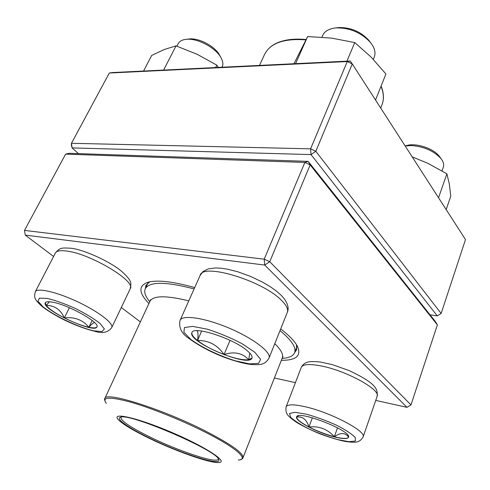 <?xml version="1.0" encoding="UTF-8"?>
<svg xmlns="http://www.w3.org/2000/svg" width="490" height="490" viewBox="0 0 490 490"><rect width="100%" height="100%" fill="white"/><g stroke="black" fill="none" stroke-linecap="round" stroke-linejoin="round"><path stroke-width="0.73" d="M65.611 154.123L69.2 153.309L308.167 161.369L310.146 164.903L304.866 162.435L65.611 154.123L24.5 230.416L264.202 259.186L304.866 162.435L308.167 161.369L435.396 321.569L437.374 324.87L310.146 164.903L269.751 261.727L410.975 404.918L437.374 324.87M148.917 303.543C138.486 292.726 138.247 285.609 148.201 282.185C157.633 279.747 173.135 281.548 194.708 287.587M280.678 328.943C289.1 335.436 294.643 341.15 297.314 346.093C301.699 355.66 296.383 360.401 281.352 360.309M375.738 400.422L406.994 407.337L264.735 265.059L25.247 235.108L53.594 256.478M121.293 307.512L140.385 321.912M274.388 377.992L295.421 382.647M294.655 352.567L296.591 349.952L296.524 344.746M149.72 281.824L145.91 285.37L145.346 288.573M269.751 261.727L264.202 259.186L264.735 265.059L269.751 261.727M410.975 404.918L406.994 407.337M24.5 230.416L25.247 235.108L24.5 230.416M334.284 436.884C317.361 432.695 294.502 420.683 296.603 416.929C297.406 409.591 352.377 431.065 348.519 437.294C347.435 439.126 342.694 438.991 334.284 436.884M442.023 170.863L443.327 167.157C444.179 164.615 443.419 161.792 441.055 158.686C433.858 150.853 423.862 146.473 411.061 145.542L405.187 146.02M406.351 145.646L407.221 145.408C416.451 142.798 433.675 148.605 439.279 156.273L439.812 156.996M296.634 416.849L298.618 415.783M348.029 435.445L348.574 437.062M348.568 437.08C345.303 432.523 340.562 432.407 334.339 436.731C342.614 438.801 347.349 438.966 348.543 437.209M308.976 426.968C317.226 431.151 325.679 434.403 334.339 436.731C327.485 429.111 319.033 425.859 308.976 426.968C306.569 419.385 302.44 416.114 296.585 417.149C296.867 419.495 300.995 422.766 308.976 426.968L312.381 417.774M334.339 436.731L337.53 427.825M247.297 350.779C251.033 353.958 252.583 356.395 251.952 358.098C249.036 367.99 186.837 341.555 191.927 332.6C193.085 325.452 233.516 338.535 247.297 350.779M373.313 59.327L374.25 57.03C375.616 53.539 375.034 49.631 372.492 45.313L370.428 42.41C361.063 32.456 349.535 27.624 335.846 27.912C329.072 28.64 324.686 31.14 322.683 35.403L321.918 37.148M336.881 27.783L338.615 27.563C350.54 27.305 360.585 31.513 368.743 40.192L370.079 41.993M191.97 332.514C191.388 334.425 193.238 337.089 197.519 340.501C204.275 345.658 213.119 350.338 224.059 354.546C217.48 344.991 208.636 340.305 197.519 340.501C198.328 335.246 198.144 331.975 196.98 330.695M249.729 353.051L248.742 359.734L251.983 358.006M224.059 354.546C234.98 358.564 243.205 360.297 248.742 359.734C242.403 352.971 234.177 351.238 224.059 354.546L230.031 340.336M197.519 340.501L201.647 331.013M52.675 302.214C68.606 304.89 100.566 322.947 96.904 326.934C94.668 334.168 41.08 309.214 45.3 302.808C45.974 301.626 48.43 301.424 52.675 302.214M222.013 67.234L222.184 66.873C223.379 64.3 222.95 61.183 220.886 57.514C215.649 47.775 197.568 38.116 186.586 39.286L186.39 39.304C182.249 39.708 179.512 41.172 178.164 43.696L176.902 46.164M188.405 39.065L189.532 38.943C199.136 37.92 214.853 46.317 219.446 54.849L219.906 55.707M94.527 322.506C93.1 322.99 91.213 324.576 88.868 327.259C93.431 328.202 96.12 328.067 96.94 326.855M64.325 317.894C73.525 322.512 81.708 325.636 88.868 327.259C82.792 319.89 74.609 316.767 64.325 317.894C60.57 309.576 54.537 305.423 46.225 305.435C49.208 309.037 55.241 313.184 64.325 317.894L69.402 307.732M45.343 302.734L46.225 305.435L49.459 301.773M88.868 327.259L92.169 320.472M149.769 301.699C145.34 296.413 143.84 292.089 145.273 288.72C149.487 281.468 165.761 281.536 194.107 288.922M280.004 330.627C291.624 340.244 296.487 347.606 294.594 352.72C293.149 356.077 288.984 357.976 282.099 358.417M148.329 437.852C132.453 430.067 122.384 423.93 118.121 419.446C110.985 411.79 137.874 417.854 172.014 432.529C206.186 447.131 229.124 462.419 218.656 462.536C209.567 463.215 174.82 450.849 148.329 437.852M149.193 437.925C128.674 427.997 115.236 418.662 120.454 417.272C128.343 412.353 216.745 450.243 218.626 459.344C223.128 467.074 180.969 453.642 149.193 437.925M218.289 458.805L218.221 459.167C216.984 463.92 178.752 451.216 149.977 437.013C130.683 427.464 120.975 420.941 120.859 417.437L121.073 417.137M430.036 314.825L437.276 315.891L311.009 154.583L72.11 147.9L71.387 145.15L71.454 143.288L310.58 148.831L347.263 61.55L109.313 73.028L71.454 143.288L72.11 147.9L78.418 153.621M441.129 313.484L465.5 239.573L352.273 63.939L315.823 151.294L441.129 313.484L437.276 315.891M109.313 73.028L112.596 72.551L350.209 61.011L347.263 61.55L352.273 63.939L350.209 61.011M311.009 154.583L315.823 151.294L310.58 148.831L311.009 154.583M293.951 63.743L307.659 36.554L331.54 38.11L354.742 42.575L371.138 57.085L385.906 73.984L375.536 100.027M295.562 63.663L307.659 36.554M346.92 61.17L354.742 42.575M215.618 67.547L216.794 65.127L218.32 67.418M163.636 70.07L176.026 45.87L197.072 54.255L216.794 65.127M143.552 71.044L151.71 55.413L164.273 49.502L176.026 45.87M412.17 156.855L427.782 163.274L446.892 173.828L449.318 183.94L450.769 196.178L446.163 209.579M438.538 197.752L446.892 173.828M306.281 414.16L295.041 412.317L289.541 413.474L290.613 417.272C294.521 420.873 300.811 424.855 309.478 429.216C318.916 433.436 328.288 436.89 337.604 439.579L348.929 441.704L355.33 441.024L355.293 437.539C351.826 433.944 345.481 429.797 336.275 425.093C326.071 420.518 316.068 416.874 306.281 414.16M301.276 367.377C302.747 364.462 305.233 362.631 308.743 361.883C311.193 361.43 315.039 361.467 320.27 362L332.189 364.585L349.058 370.544C375.928 383.266 378.023 388.938 377.11 396.453C381.14 389.844 346.271 370.63 321.036 365.932C309.398 363.733 302.814 364.217 301.276 367.377L286.142 406.816C287.477 404.183 293.988 404.201 305.68 406.865C331.026 412.58 366.783 431.5 363.115 436.933C361.197 440.222 358.686 441.962 355.575 442.133C353.112 442.354 349.554 442.103 344.893 441.38C337.916 439.916 329.641 437.417 320.068 433.895C310.93 430.079 303.298 426.361 297.173 422.729C292.983 419.936 290.049 417.596 288.359 415.722C286.209 413.48 285.468 410.51 286.142 406.816M190.653 339.307C201.721 347.435 219.073 355.765 235.445 360.861L249.52 363.868L258.579 363.384L260.619 359.317L254.825 352.304L242.029 343.698C230.686 337.739 219.036 332.882 207.068 329.133L192.613 326.383L184.436 327.559L183.885 332.226L190.653 339.307M200.177 275.337L203.215 271.442L208.256 268.9L215.569 267.944L221.376 268.25L227.819 269.255L237.846 271.797L250.445 276.354L262.591 282.154L270.204 286.662L276.084 290.833L280.935 295.054C288.175 302.269 289.137 308.584 287.336 312.283C288.463 309.306 286.521 305.337 281.511 300.382C262.609 280.635 202.646 262.664 200.177 275.337L180.081 320.331C182.262 314.513 204.9 317.802 229.198 328.153C253.52 338.437 271.687 352.475 269.022 358.104C265.304 363.849 262.573 365.332 250.849 364.431C244.871 363.825 232.511 360.683 220.212 355.685C208.189 350.638 197.819 344.929 189.109 338.559C181.521 333.58 178.513 327.504 180.081 320.331M93.713 330.842L101.981 331.546L104.388 329.004L100.162 323.578C94.074 318.77 85.86 313.753 75.54 308.541C64.87 303.757 55.431 300.382 47.224 298.416L39.347 298.141L38 301.228L43.138 306.911C54.874 316.166 78.553 327.338 93.713 330.842M55.401 252.993C60.099 247.389 61.722 247.811 70.695 248.222C82.975 249.239 109.938 261.323 121.826 271.491C132.747 281.615 131.063 282.877 130.236 288.714C136.508 281.382 90.221 253.538 66.432 251.009C60.246 250.219 56.571 250.88 55.401 252.993L35.298 291.74C37.154 287.477 56.926 292.003 77.732 301.834C98.564 311.609 113.986 323.565 111.745 327.571C108.045 332.471 102.441 333.727 94.919 331.338C85.952 329.158 76.269 325.617 65.862 320.723C54.874 315.413 45.166 309.098 41.626 306.017C34.631 299.58 33.798 297.877 35.298 291.74M105.417 402.131C104.437 399.681 104.235 398.48 104.817 398.523L149.965 301.276C153.241 295.464 166.177 295.323 188.779 300.86M274.786 343.686C281.082 349.817 283.581 354.582 282.271 357.982L283.067 356.671M104.817 398.523C105.105 391.075 161.78 408.752 205.083 430.863C231.127 444.314 243.757 453.274 242.985 457.746L282.271 357.982M238.397 459.988C249.582 459.749 236.094 447.591 204.459 431.776C180.626 419.783 150.099 407.607 129.838 401.923C109.233 396.502 101.406 396.992 106.355 403.393M381.085 86.087C383.86 92.941 384.185 99.109 382.059 104.578C384.148 99.243 383.793 93.155 380.993 86.326M305.913 39.892C284.182 38.245 270.431 43.034 264.655 54.261L259.473 65.415M274.627 44.247C282.454 39.874 292.947 38.306 306.097 39.543C284.451 37.877 270.639 42.783 264.655 54.261M377.11 396.453L363.115 436.933M407.221 145.408L405.163 145.977M439.279 156.273L441.055 158.686M287.336 312.283L269.022 358.104M338.615 27.563L335.846 27.912M368.743 40.192L370.428 42.41M130.236 288.714L111.745 327.571M189.367 38.955L186.39 39.304M219.446 54.849L220.886 57.514M294.594 352.72L296.952 346.669M145.273 288.72L148.035 282.84M149.965 301.276L150.369 299.794M242.985 457.746C243.163 458.334 242.152 459.02 239.953 459.798M382.059 104.578L380.699 108.039"/></g></svg>
